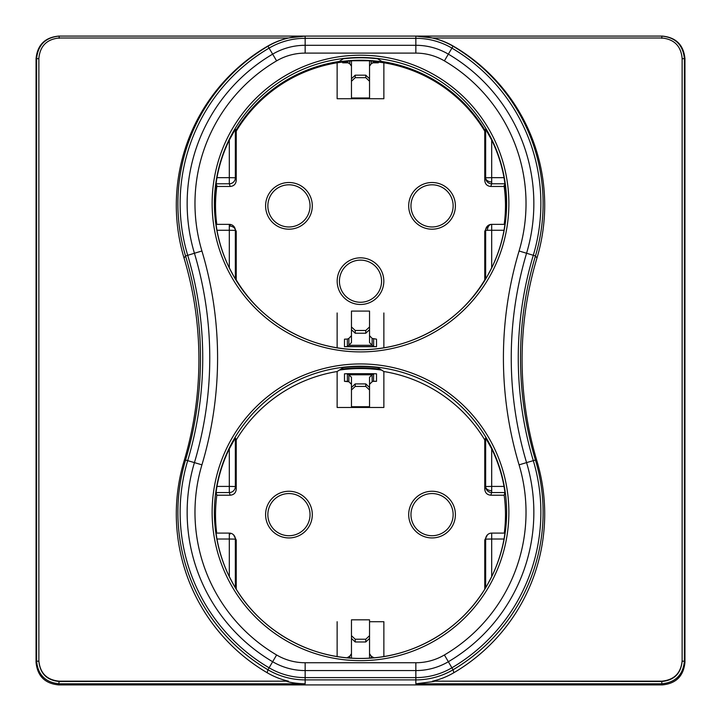 <?xml version="1.0" encoding="UTF-8"?>
<svg xmlns="http://www.w3.org/2000/svg" width="721" height="721" viewBox="0 0 721 721"><rect width="100%" height="100%" fill="white"/><g stroke="black" fill="none" stroke-linecap="round" stroke-linejoin="round"><path stroke-width="1.08" d="M491.533 533.107A6.029 6.02 45 0 0 487.423 534.865L487.423 534.865A6.029 6.02 45 0 0 485.657 539.128L491.686 539.02L491.686 533.098A6.029 6.02 45 0 0 491.632 533.098M491.533 224.357A6.029 6.02 45 0 0 487.423 226.115L487.423 226.115A6.029 6.02 45 0 0 485.657 230.378L487.441 230.305A6.029 4.245 -91 0 1 491.578 224.357A6.029 4.245 -91 0 1 491.632 224.357A6.029 6.02 45 0 1 491.686 224.357L491.686 224.357A6.029 6.029 0 0 0 487.423 226.115L484.773 231.261L484.773 279.874M485.657 177.826A6.029 6.02 18.4 0 0 491.686 183.792L491.686 181.935A6.029 4.164 180 0 1 485.657 177.826A6.029 6.02 18.4 0 1 485.657 177.772L484.773 180.439L484.773 131.186A144.984 144.957 -0 0 0 383.869 62.781L383.869 98.732L337.131 98.732L337.131 62.781A144.984 144.957 -0 0 0 236.227 131.186L235.902 131.078A144.984 144.957 -0 0 1 485.098 131.078L484.773 131.186M485.657 486.576A6.029 6.02 18.4 0 0 491.686 492.542L491.686 490.686A6.029 4.164 180 0 1 485.657 486.576A6.029 6.02 18.4 0 1 485.657 486.522L484.773 489.18L484.773 439.936L485.657 437.908L491.686 448.822L491.686 486.414L485.657 486.522L485.657 437.908M235.343 539.074A6.029 6.02 -45 0 0 233.577 534.865L233.577 534.865A6.029 6.02 -45 0 0 229.314 533.098L229.314 539.02L235.343 539.128A6.029 6.02 -45 0 0 235.343 539.074M229.368 492.542A6.029 6.02 -18.4 0 0 235.343 486.522L229.314 486.414L229.314 492.542A6.029 6.02 -18.4 0 0 229.368 492.542M229.368 183.792A6.029 6.02 -18.4 0 0 235.343 177.772L229.314 177.663L229.314 183.792A6.029 6.02 -18.4 0 0 229.368 183.792M235.343 230.323A6.029 6.02 -45 0 0 233.577 226.115L233.577 226.115A6.029 6.02 -45 0 0 229.314 224.357L229.314 226.061A6.029 4.317 0 0 1 235.343 230.323A6.029 6.02 -45 0 1 235.343 230.378L236.227 231.261L236.227 279.874M369.54 78.751L369.54 97.984L351.46 97.984L351.46 78.751L355.228 75.173L365.772 75.173L369.54 78.751L369.54 60.753L351.46 60.753L351.46 78.751M355.228 641.978L355.228 639.23L365.772 639.23L369.54 635.697L369.54 638.445L365.772 641.978L355.228 641.978L351.46 638.445L351.46 627.36M369.54 658.147L369.54 627.36M369.54 60.789L378.336 62.033A144.984 144.957 180 0 1 383.869 62.826M339.33 370.089A146.111 146.093 180 0 1 381.67 370.089M380.309 369.215A146.111 146.093 -0 0 0 340.691 369.215M351.46 60.789L342.664 62.033A144.984 144.957 180 0 0 337.131 62.826M235.902 279.901L235.902 279.333A144.984 144.957 -0 0 0 256.433 306.137M464.567 306.137A144.984 144.957 -0 0 0 485.098 279.333L485.098 279.901M375.965 657.606L373.46 657.849M345.035 657.606L347.54 657.849M378.336 62.033L378.336 62.808L373.46 62.592L373.46 61.285M348.54 62.808L342.664 62.808L342.664 62.033M342.664 62.808L347.54 62.592L347.54 61.285M378.336 62.808L372.46 62.808M484.773 439.936A144.984 144.957 -0 0 0 383.869 371.531L377.633 367.53A146.021 146.002 -0 0 0 343.367 367.53L337.131 371.531A144.984 144.957 -0 0 0 236.227 439.936L235.343 437.908L229.314 448.822A145.921 145.903 -0 0 0 216.967 486.414L229.314 486.414L229.314 448.822M383.869 371.531L383.869 407.473L337.131 407.473L337.131 371.531M337.131 347.801L337.131 312.968M383.869 312.968L383.869 347.801M432.05 226.971A21.089 21.089 180 0 1 410.961 205.891A21.089 21.089 180 0 1 432.05 184.801A21.089 21.089 180 0 1 453.139 205.891A21.089 21.089 180 0 1 432.05 226.971M288.95 226.971A21.089 21.089 180 0 1 267.861 205.891A21.089 21.089 180 0 1 288.95 184.801A21.089 21.089 180 0 1 310.039 205.891A21.089 21.089 180 0 1 288.95 226.971M432.05 535.721A21.089 21.089 180 0 1 410.961 514.641A21.089 21.089 180 0 1 432.05 493.552A21.089 21.089 180 0 1 453.139 514.641A21.089 21.089 180 0 1 432.05 535.721M288.95 493.552A21.089 21.089 180 0 1 310.039 514.641A21.089 21.089 180 0 1 288.95 535.721A21.089 21.089 180 0 1 267.861 514.641A21.089 21.089 180 0 1 288.95 493.552M383.869 656.552L383.869 621.718L369.54 621.718L383.869 621.718M337.131 656.552L337.131 621.718M235.902 131.078L235.902 130.447A145.309 145.281 180 0 1 339.059 61.51L343.367 58.78A146.021 146.002 -0 0 1 377.633 58.78L381.941 61.51A145.309 145.281 180 0 1 485.098 130.447L485.657 129.158L491.686 140.072L491.686 177.663L485.657 177.772L485.657 129.158M485.098 131.078L485.098 130.447M369.54 635.697L369.54 619.835L351.46 619.835L351.46 658.147M373.46 657.489L371.207 656.146L371.207 658.039M371.207 656.146L369.54 653.65M347.54 657.489L349.793 656.146L351.46 653.65M349.793 656.146L349.793 658.039M347.612 62.583L349.793 63.79L349.793 60.997M349.793 63.79L351.46 66.152M373.325 62.592L371.207 63.79L369.54 66.152M371.207 63.79L371.207 60.997M365.772 639.23L365.772 641.978M351.46 635.697L355.228 639.23M365.772 75.173L365.772 77.67L355.228 77.67L355.228 75.173M355.228 77.67L351.46 81.248M369.54 81.248L365.772 77.67M453.851 672.72A184.197 184.17 180 0 0 536.965 461.152A354.317 354.263 180 0 1 536.965 258.01L535.442 255.973A355.895 355.841 -0 0 0 535.442 460.025A182.611 182.584 180 0 1 453.049 669.773L453.851 672.72A74.984 74.975 180 0 1 432.582 681.165L661.806 681.498C674.153 680.291 680.93 673.513 682.138 661.166L684.4 661.211L684.4 58.689C683.057 44.963 675.523 37.438 661.806 36.095L415.846 36.095A73.407 73.389 180 0 1 453.049 46.225L453.851 46.441A184.197 184.17 180 0 1 536.965 258.01M184.035 461.152A354.317 354.263 180 0 0 184.035 258.01A184.197 184.17 180 0 1 267.149 46.441A74.984 74.975 180 0 1 288.418 37.988L59.194 37.988C46.847 39.204 40.07 45.982 38.862 58.32L38.862 660.842C40.07 673.189 46.847 679.966 59.194 681.165L288.418 681.165A74.984 74.975 180 0 1 267.149 672.72A184.197 184.17 180 0 1 184.035 461.152L185.558 460.025A355.895 355.841 -0 0 0 185.558 255.973A182.611 182.584 180 0 1 267.951 46.225A73.407 73.389 180 0 1 305.154 36.095L288.382 37.988M444.388 654.974A165.533 165.506 -0 0 0 519.075 464.847A372.982 372.919 180 0 1 519.075 250.998A165.533 165.506 -0 0 0 444.388 60.87A56.319 56.31 -0 0 0 415.846 53.111L305.154 53.111A56.319 56.31 -0 0 0 276.612 60.87A165.533 165.506 -0 0 0 201.925 250.998A372.982 372.919 180 0 1 201.925 464.847A165.533 165.506 -0 0 0 276.612 654.974A56.319 56.31 -0 0 0 305.154 662.743L415.846 662.743A56.319 56.31 -0 0 0 444.388 654.974A52.723 0.469 59.6 0 1 448.354 661.725A173.346 173.319 -0 0 0 526.573 462.612A365.159 365.105 180 0 1 526.573 253.251A173.346 173.319 -0 0 0 448.354 54.147A64.142 64.133 -0 0 0 415.846 45.297L305.154 45.297A64.142 64.133 -0 0 0 272.646 54.147A173.346 173.319 -0 0 0 194.427 253.251A365.159 365.105 180 0 1 194.427 462.612A173.346 173.319 -0 0 0 272.646 661.725A64.142 64.133 -0 0 0 305.154 670.566L415.846 670.566A64.142 64.133 -0 0 0 448.354 661.725L453.049 669.773A73.407 73.389 180 0 1 415.846 679.894L415.846 683.796L433.997 681.498M38.862 660.842L38.862 661.166C40.07 673.513 46.847 680.291 59.194 681.498L288.418 681.165M287.003 681.498C291.762 682.823 297.809 683.589 305.154 683.796L305.154 679.894A73.407 73.389 180 0 1 267.951 669.773L267.149 672.72M432.582 681.165L661.806 681.165C674.153 679.957 680.93 673.18 682.138 660.842L682.138 58.32C680.93 45.973 674.153 39.195 661.806 37.988L432.582 37.988A74.984 74.975 180 0 1 453.851 46.441M432.618 37.988L415.846 36.095A73.407 73.389 180 0 1 453.049 46.225A182.611 182.584 180 0 1 535.442 255.973L533.297 255.288A358.139 358.085 -0 0 0 533.297 460.62A180.367 180.34 180 0 1 451.905 667.79A71.163 71.145 180 0 1 415.846 677.605L305.154 677.605A71.163 71.145 180 0 1 269.095 667.79A180.367 180.34 180 0 1 187.703 460.62A358.139 358.085 -0 0 0 187.703 255.288A180.367 180.34 180 0 1 269.095 48.109A71.163 71.145 180 0 1 305.154 38.303L415.846 38.303A71.163 71.145 180 0 1 451.905 48.109A180.367 180.34 180 0 1 533.297 255.288L526.573 253.251A52.723 0.883 16.7 0 0 519.075 250.998M267.149 46.441L267.951 46.225A73.407 73.389 180 0 1 305.154 36.095L58.644 36.095C44.918 37.438 37.393 44.963 36.05 58.689L36.05 662.311C37.393 676.028 44.918 683.562 58.644 684.905L662.356 684.905C676.082 683.562 683.607 676.028 684.95 662.311L684.95 58.689C683.607 44.963 676.082 37.438 662.356 36.095L661.806 36.095L661.806 38.321M235.902 130.447L235.343 129.158L229.314 140.072A145.921 145.903 -0 0 0 216.967 177.663L229.314 177.663L229.314 140.072M216.462 224.357A145.309 145.281 180 0 1 216.534 185.495L216.048 183.792L216.967 177.663M229.314 226.061L229.314 230.269L216.967 230.269L216.048 224.357L229.314 224.357L216.048 224.357M216.967 230.269A145.921 145.903 -0 0 0 229.314 267.87L229.314 230.269L235.343 230.378L235.343 278.973M234.046 276.783L229.314 267.87M487.441 230.305L491.686 230.269L491.686 267.87L486.954 276.783M491.686 267.87A145.921 145.903 -0 0 0 504.033 230.269L491.686 230.269L491.686 224.357L504.952 224.357L504.033 230.269M491.686 181.935L491.686 177.663L504.033 177.663L504.952 183.792L504.466 185.495A145.309 145.281 180 0 1 504.538 224.357M504.033 177.663A145.921 145.903 -0 0 0 491.686 140.072M360.5 260.128A21.071 21.062 180 0 1 381.571 281.19A21.071 21.062 180 0 1 360.5 302.261A21.071 21.062 180 0 1 339.429 281.19A21.071 21.062 180 0 1 360.5 260.128M485.657 587.723L485.657 539.128L484.773 540.011L487.423 534.865A6.029 6.029 0 0 1 491.686 533.098L504.952 533.098L504.033 539.02L491.686 539.02L491.686 576.62A145.921 145.903 -0 0 0 504.033 539.02M229.314 224.357A6.029 6.029 0 0 1 233.577 226.115L236.227 231.261M229.314 225.24L230.206 225.24M235.343 129.158L235.343 177.772L236.227 180.439C235.893 184.098 233.883 186.108 230.206 186.46L216.823 186.46L216.534 185.495M236.227 180.439L236.227 131.186M235.343 437.908L235.343 486.522L236.227 489.18C235.893 492.849 233.883 494.858 230.206 495.21L216.823 495.21L216.048 492.542L216.967 486.414M236.227 489.18L236.227 439.936M234.046 585.533L229.314 576.62L229.314 539.02L216.967 539.02L216.048 533.098L229.314 533.098L216.048 533.098M236.227 589.174L236.227 540.011L233.577 534.865A6.029 6.029 0 0 0 229.314 533.098M229.314 533.991L230.206 533.991M504.294 533.098A144.984 144.957 -0 0 0 504.177 495.21L490.794 495.21C487.126 494.867 485.125 492.858 484.773 489.18M504.177 495.21L504.952 492.542L504.033 486.414A145.921 145.903 -0 0 0 491.686 448.822M505.484 205.53A144.984 144.957 -0 0 0 504.177 186.46L490.794 186.46C487.126 186.117 485.125 184.116 484.773 180.439M504.466 185.495L504.177 186.46M216.967 539.02A145.921 145.903 -0 0 0 229.314 576.62M491.686 576.62L486.954 585.533M484.773 540.011L484.773 589.174M216.823 495.21A144.984 144.957 -0 0 0 216.706 533.098M216.823 186.46A144.984 144.957 -0 0 0 215.516 205.53M661.806 681.165L661.806 683.796C675.532 682.454 683.057 674.928 684.4 661.211L684.95 662.311M305.154 53.111L305.154 36.095L415.846 36.095L415.846 53.111M38.862 661.166L36.6 661.211C37.943 674.928 45.477 682.454 59.194 683.796L305.154 683.796M59.194 38.321L59.194 36.095C45.468 37.438 37.943 44.972 36.6 58.689L36.6 661.211L36.05 662.311M216.868 185.495A144.984 144.957 -0 0 0 216.787 224.357M504.213 224.357A144.984 144.957 -0 0 0 504.132 185.495M351.46 335.662L348.874 338.401L347.351 339.05L347.351 346.576L344.485 346.711L376.515 346.711L376.515 339.176L372.126 338.401L369.54 335.662M344.485 346.711L344.485 339.176L347.351 339.05M373.523 381.22L373.649 373.685L376.515 373.82L376.515 381.346L372.874 381.346M347.414 381.22L347.351 373.685L344.485 373.82L344.485 381.346L348.126 381.346M351.46 318.619L351.46 329.695L351.46 326.955L355.228 330.479L365.772 330.479L369.54 326.955L369.54 329.695L365.772 333.228L355.228 333.228L351.46 329.695L351.46 342.547L348.874 345.287L372.126 345.287L369.54 342.547L369.54 318.619M355.228 333.228L355.228 330.479M365.772 330.479L365.772 333.228M351.46 326.955L351.46 311.084L369.54 311.084L369.54 326.955M348.874 338.401L348.874 345.287L347.351 346.576L373.649 346.576L372.126 345.287L372.126 338.401M373.649 339.05L373.649 346.576L376.515 346.711M351.46 389.989L351.46 387.492L355.228 383.914L355.228 386.42L351.46 389.989L351.46 406.725L369.54 406.725L369.54 389.989L365.772 386.42L355.228 386.42M355.228 383.914L365.772 383.914L365.772 386.42M365.772 383.914L369.54 387.492L369.54 389.989M369.54 399.2L369.54 377.299L372.126 374.776L372.126 381.76L369.54 384.284M344.485 381.346L348.874 381.76L348.874 374.776L351.46 377.299L351.46 399.2M348.874 381.76L351.46 384.284M373.649 373.685L347.351 373.685L348.874 374.776L372.126 374.776L373.649 373.685M372.126 381.76L373.586 381.22M373.649 381.22L376.515 381.346M201.925 250.998A52.723 0.883 163.3 0 0 194.427 253.251L185.558 255.973L184.035 258.01M276.612 654.974A52.723 0.469 120.4 0 0 272.646 661.725L267.951 669.773A182.611 182.584 180 0 1 185.558 460.025L194.427 462.612A52.723 0.883 -163.3 0 1 201.925 464.847M519.075 464.847A52.723 0.883 -16.7 0 1 526.573 462.612L535.442 460.025L536.965 461.152M432.05 229.197A23.351 23.342 180 0 1 408.699 205.846A23.351 23.342 180 0 1 432.05 182.503A23.351 23.342 180 0 1 455.402 205.846A23.351 23.342 180 0 1 432.05 229.197M288.95 229.197A23.351 23.342 180 0 1 265.598 205.846A23.351 23.342 180 0 1 288.95 182.503A23.351 23.342 180 0 1 312.301 205.846A23.351 23.342 180 0 1 288.95 229.197M432.05 537.938A23.351 23.342 180 0 1 408.699 514.596A23.351 23.342 180 0 1 432.05 491.253A23.351 23.342 180 0 1 455.402 514.596A23.351 23.342 180 0 1 432.05 537.938M288.95 491.253A23.351 23.342 180 0 1 312.301 514.596A23.351 23.342 180 0 1 288.95 537.938A23.351 23.342 180 0 1 265.598 514.596A23.351 23.342 180 0 1 288.95 491.253M233.955 276.63C259.163 321.215 309.273 350.145 360.5 349.676A146.111 146.093 180 0 1 233.955 276.63A146.111 146.093 180 0 1 360.5 57.5A146.111 146.093 180 0 1 487.045 276.63A146.111 146.093 180 0 1 360.5 349.676C411.727 350.145 461.837 321.215 487.045 276.63M360.5 257.83A23.324 23.324 180 0 1 383.824 281.154A23.324 23.324 180 0 1 360.5 304.478A23.324 23.324 180 0 1 337.176 281.154A23.324 23.324 180 0 1 360.5 257.83M360.5 55.202A148.373 148.355 180 0 1 508.873 203.547A148.373 148.355 180 0 1 360.5 351.902A148.373 148.355 180 0 1 212.127 203.547A148.373 148.355 180 0 1 360.5 55.202M487.045 585.38C461.837 629.965 411.727 658.895 360.5 658.426A146.111 146.093 180 0 1 233.955 585.38A146.111 146.093 180 0 1 360.5 366.241A146.111 146.093 180 0 1 487.045 585.38A146.111 146.093 180 0 1 360.5 658.426C309.273 658.895 259.163 629.965 233.955 585.38M360.5 660.652A148.373 148.355 180 0 1 212.127 512.298A148.373 148.355 180 0 1 360.5 363.943A148.373 148.355 180 0 1 508.873 512.298A148.373 148.355 180 0 1 360.5 660.652M216.048 183.792L229.314 183.792L230.206 186.46M216.048 492.542L229.314 492.542L230.206 495.21M235.343 587.723L235.343 539.128L236.227 540.011M491.686 490.686L491.686 486.414L504.033 486.414M504.952 492.542L491.686 492.542L490.794 495.21M504.952 183.792L491.686 183.792L490.794 186.46M485.657 278.973L485.657 230.378L484.773 231.261M682.138 58.644L684.95 58.689M415.846 683.796L661.806 683.796L662.356 684.905M305.154 662.743L305.154 679.894L415.846 679.894L415.846 662.743M276.612 60.87A52.723 0.469 -120.4 0 0 272.646 54.147L267.951 46.225M444.388 60.87A52.723 0.469 -59.6 0 1 448.354 54.147L453.049 46.225M59.194 681.165L58.644 684.905M38.862 58.644L36.05 58.689M347.477 373.685L373.523 373.685M504.952 224.357L491.686 224.357M504.952 533.098L491.686 533.098M662.356 36.095L661.806 36.095M59.194 36.104L58.644 36.095"/></g></svg>
